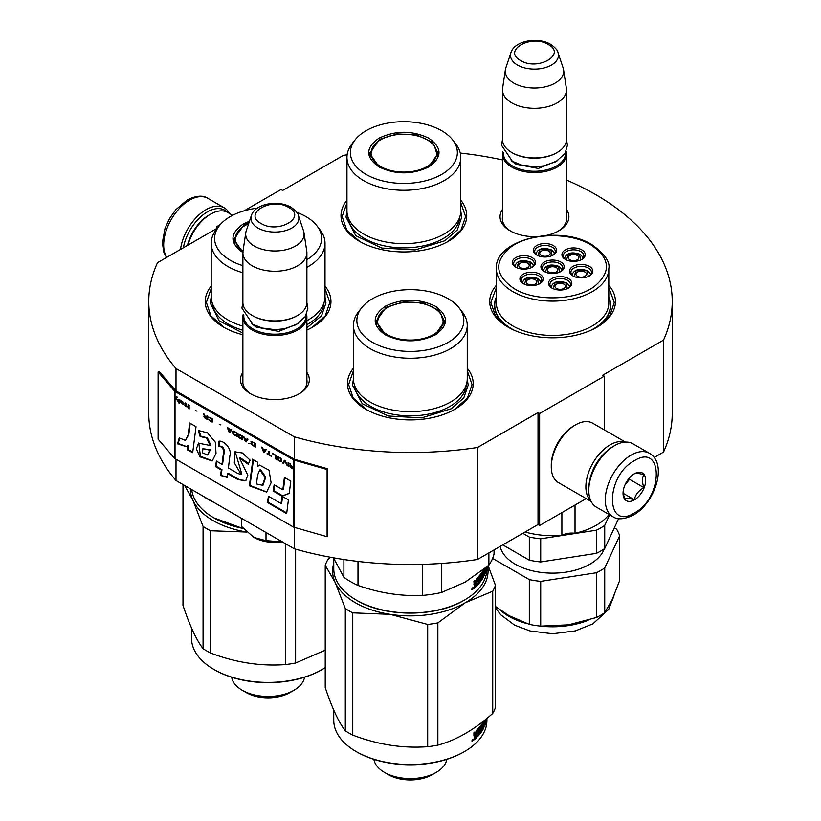 <?xml version="1.0" encoding="UTF-8"?>
<svg xmlns="http://www.w3.org/2000/svg" width="821" height="821" viewBox="0 0 821 821"><rect width="100%" height="100%" fill="white"/><g stroke="black" fill="none" stroke-linecap="round" stroke-linejoin="round"><path stroke-width="1.23" d="M176.002 459.237L176.002 480.511A261.735 151.105 180 0 1 148.765 413.394L148.765 301.41A261.735 151.105 180 0 0 176.002 368.526L294.246 436.793A261.735 151.105 180 0 0 477.535 447.476L538.032 412.553L539.643 413.486L604.297 376.162L602.686 375.228L663.501 340.11L663.501 452.094L654.142 457.502M244.165 210.802L281.028 189.518L282.65 190.451L343.465 155.343A261.735 151.105 180 0 1 347.139 154.789M460.294 153.055A261.735 151.105 180 0 1 502.473 159.931M566.48 180.066A261.735 151.105 180 0 1 672.235 301.41A261.735 151.105 180 0 1 663.501 340.11M217.822 227.684L216.375 226.842L220.264 224.605M217.544 228.033L157.499 262.71A261.735 151.105 180 0 0 148.765 301.41M306.89 372.375A34.42 19.878 180 0 1 299.234 393.762L299.234 393.762A34.42 19.878 180 0 1 250.549 393.762A34.42 19.878 180 0 1 242.883 372.375M566.48 209.447A34.42 19.878 180 0 1 558.814 230.824L558.814 230.824A34.42 19.878 180 0 1 546.345 235.422M536.441 236.612A34.42 19.878 180 0 1 510.128 230.824A34.42 19.878 180 0 1 502.473 209.447M496.346 285.277A62.858 36.288 -0 0 0 508.127 327.169A62.858 36.288 -0 0 0 597.031 327.169A62.858 36.288 -0 0 0 608.813 285.277M346.955 200.242A62.858 36.288 -0 0 0 359.424 241.312A62.858 36.288 -0 0 0 448.328 241.312A62.858 36.288 -0 0 0 460.786 200.242M211.182 286.098A62.858 36.288 -0 0 0 223.651 327.169A62.858 36.288 -0 0 0 242.883 334.752M306.89 330.063A62.858 36.288 -0 0 0 312.544 327.169A62.858 36.288 -0 0 0 325.013 286.098M353.42 368.219A62.858 36.288 -0 0 0 365.889 409.289A62.858 36.288 -0 0 0 454.793 409.289A62.858 36.288 -0 0 0 467.252 368.219M672.235 301.41L672.235 413.394A261.735 151.105 180 0 1 663.501 452.094M216.375 226.842L216.375 228.71M176.002 368.526L176.002 390.919A1.375 0.79 180 0 1 175.745 390.714L159.325 371.605L158.104 371.954L158.104 439.143L174.514 458.262A2.74 1.58 0 0 0 175.027 458.672L293.282 526.949A2.74 1.58 0 0 0 294 527.246L327.107 536.718L327.107 469.53L294 460.047A2.74 1.58 180 0 1 293.282 459.75L175.027 391.484A2.74 1.58 180 0 1 174.514 391.063L158.104 371.954M294.246 527.318L294.246 548.777L176.002 480.511M294.246 436.793L294.246 459.196L176.002 390.919M477.535 447.476L477.535 559.46A261.735 151.105 180 0 1 294.246 548.777M477.535 559.46L538.032 524.537L538.032 412.553M539.643 413.486L539.643 525.471L538.032 524.537M586.173 498.604L539.643 525.471M604.297 376.162L604.297 429.886M306.89 379.856A32.142 18.555 180 0 1 307.023 381.57A32.142 18.555 180 0 1 298.392 394.224M251.38 394.224A32.142 18.555 180 0 1 242.749 381.57A32.142 18.555 180 0 1 242.883 379.856M566.48 216.918A32.142 18.555 180 0 1 566.613 218.632A32.142 18.555 180 0 1 557.982 231.286M510.97 231.286A32.142 18.555 180 0 1 502.339 218.632A32.142 18.555 180 0 1 502.473 216.918M608.813 297.079A58.065 33.517 180 0 1 610.639 305.422A58.065 33.517 180 0 1 595.266 328.143M496.346 297.079A58.065 33.517 -0 0 0 494.519 305.422A58.065 33.517 -0 0 0 509.892 328.143M359.834 241.548L346.739 230.065L342.152 216.58L346.955 202.808M460.786 202.808L465.589 216.58L461.002 230.065L447.917 241.548M508.538 327.394L495.453 315.921L490.855 302.436L496.346 287.75M608.813 287.75L614.293 302.436L609.705 315.921L596.621 327.394M467.252 370.774L472.054 384.556L467.467 398.041L454.382 409.525M366.299 409.525L353.215 398.041L348.617 384.556L353.42 370.774M325.013 288.653L329.816 302.436L325.229 315.921L312.144 327.394M224.061 327.394L210.966 315.921L206.379 302.436L211.182 288.653M183.381 247.768A34.749 20.063 -60 0 1 207.323 211.921A34.749 20.063 -60 0 1 227.304 212.239M180.517 249.42A36.576 21.12 -60 0 1 206.03 209.673A36.576 21.12 -60 0 1 224.318 207.867A36.576 21.12 -60 0 1 229.541 213.522M649.421 453.295L632.929 443.781A36.576 21.12 120 0 0 614.642 445.587L613.349 446.337A34.749 20.063 120 0 0 588.78 488.885L588.78 490.383A36.576 21.12 120 0 0 596.364 507.121L612.846 516.645C617.464 519.97 624.329 519.436 633.422 515.054C654.696 503.417 668.181 463.978 649.421 453.295A36.576 21.12 120 0 0 631.133 455.111A36.576 21.12 120 0 0 607.242 487.335A36.576 21.12 120 0 0 612.846 516.645M613.349 446.337L614.642 445.587A36.576 21.12 120 0 0 588.78 490.383M634.366 460.704C605.169 475.944 605.169 531.433 634.366 512.961C663.563 497.731 663.563 442.232 634.366 460.704M634.366 473.768A15.999 9.236 120 0 0 623.047 493.37A15.999 9.236 120 0 0 634.366 499.897A15.999 9.236 120 0 0 645.675 480.306A15.999 9.236 120 0 0 634.366 473.768M623.077 492.415L624.555 498.829C625.787 497.967 629.019 498.255 634.253 499.702C635.485 494.519 638.717 490.506 643.951 487.633C641.95 482.173 641.95 477.863 643.951 474.702C638.717 473.255 635.485 472.968 634.253 473.84M634.253 499.702L623.16 493.298M643.951 487.633L629.512 479.3L629.512 477.832M624.986 484.934L629.512 479.3M624.997 484.913A13.711 7.923 120 0 0 628.014 479.69M232.63 215.307L227.704 212.454A34.287 19.796 120 0 0 210.556 214.158L208.945 215.092A31.998 18.473 120 0 0 187.455 245.407M208.945 215.092L210.556 214.158A34.287 19.796 120 0 0 187.937 245.13M624.914 442.119A34.287 19.796 120 0 0 610.116 444.838A34.287 19.796 120 0 0 588.37 473.04A34.287 19.796 120 0 0 590.904 501.005M625.428 442.078L592.67 423.174A34.287 19.796 120 0 0 575.531 424.868L573.91 425.801A31.998 18.473 120 0 0 551.281 465.004L551.281 466.862A34.287 19.796 120 0 0 558.383 482.563L591.141 501.467M573.91 425.801L575.531 424.868A34.287 19.796 120 0 0 551.281 466.862M607.201 450.791A31.998 18.473 120 0 0 589.57 481.342M566.48 220.346L566.48 154.061A31.998 18.473 0 0 1 546.724 171.127A31.998 18.473 0 0 1 511.842 167.125A31.998 18.473 180 0 1 502.473 154.061A31.998 18.473 180 0 1 502.811 151.362M566.48 154.061A31.998 18.473 0 0 0 566.131 151.362M565.536 152.583A31.085 17.949 0 0 1 546.95 169.752A31.085 17.949 0 0 1 512.489 166.006A31.085 17.949 180 0 1 503.417 152.583M512.489 152.932L511.842 152.562L512.489 152.932A31.085 17.949 0 0 0 556.453 152.932L557.1 152.562A31.998 18.473 0 0 0 566.48 139.498L566.48 89.848A31.998 18.473 0 0 0 566.357 88.247L563.565 69.723A29.197 16.851 0 0 0 563.144 67.989L558.023 52.667C557.767 50.409 555.294 47.628 550.593 44.313C538.083 36.781 514.675 40.465 510.929 52.667A23.983 13.844 0 0 0 517.517 65.075A23.983 13.844 -0 0 0 545.719 67.517A23.983 13.844 -0 0 0 558.023 52.667M557.1 152.562A31.998 18.473 0 0 1 511.842 152.562A31.998 18.473 180 0 1 502.473 139.498L502.473 89.848A31.998 18.473 180 0 1 502.596 88.247L505.387 69.723A29.197 16.851 180 0 1 505.808 67.989L510.929 52.667M566.48 89.848A31.998 18.473 0 0 1 546.724 106.925A31.998 18.473 0 0 1 511.842 102.912A31.998 18.473 180 0 1 502.473 89.848M563.565 69.723A29.197 16.851 0 0 1 546.807 86.462A29.197 16.851 0 0 1 513.833 83.106A29.197 16.851 180 0 1 505.387 69.723M306.89 383.284L306.89 316.988A31.998 18.473 0 0 1 287.134 334.065A31.998 18.473 0 0 1 252.263 330.052A31.998 18.473 180 0 1 242.883 316.988A31.998 18.473 180 0 1 243.232 314.289M306.89 316.988A31.998 18.473 0 0 0 306.551 314.289M305.946 315.521A31.085 17.949 0 0 1 287.36 332.69A31.085 17.949 0 0 1 252.909 328.934A31.085 17.949 180 0 1 243.827 315.521M252.909 315.869L252.263 315.5L252.909 315.869A31.085 17.949 0 0 0 296.874 315.869L297.52 315.5A31.998 18.473 0 0 0 306.89 302.436L306.89 252.786A31.998 18.473 0 0 0 306.767 251.185L303.975 232.661A29.197 16.851 0 0 0 303.554 230.927L298.434 215.605C298.187 213.347 295.704 210.556 291.003 207.251C278.493 199.719 255.085 203.403 251.339 215.605A23.983 13.844 0 0 0 257.927 228.012A23.983 13.844 -0 0 0 286.129 230.455A23.983 13.844 -0 0 0 298.434 215.605M297.52 315.5A31.998 18.473 0 0 1 252.263 315.5A31.998 18.473 180 0 1 242.883 302.436L242.883 252.786A31.998 18.473 180 0 1 243.006 251.185A32.799 18.934 180 0 1 237.3 232.497A32.799 18.934 180 0 1 244.904 225.611A32.799 18.934 0 0 1 248.609 223.774M306.89 252.786A31.998 18.473 0 0 1 287.134 269.852A31.998 18.473 0 0 1 252.263 265.85A31.998 18.473 180 0 1 242.883 252.786M303.975 232.661A29.197 16.851 0 0 1 287.217 249.399A29.197 16.851 0 0 1 254.243 246.043A29.197 16.851 180 0 1 245.797 232.661A29.197 16.851 180 0 1 246.218 230.927L251.339 215.605M253.874 537.416C262.073 541.85 271.638 543.328 282.578 541.86L266.004 540.67L253.874 537.416L241.743 526.661L241.743 518.462M266.004 532.47L266.004 540.67M533.106 266.24A9.144 5.275 0 0 0 533.116 266.137C533.558 265.306 532.603 263.921 530.243 261.981C522.053 259.313 516.922 260.698 514.829 266.137A9.144 5.275 0 0 0 514.829 266.24M531.156 267.697L529.791 262.032L519.005 261.601L516.778 267.697M520.247 267.533A5.254 3.038 180 0 1 518.708 265.388A5.254 3.038 180 0 1 521.961 262.587A5.254 3.038 180 0 1 527.687 263.243A5.254 3.038 0 0 1 529.227 265.388A5.254 3.038 0 0 1 525.984 268.19A5.254 3.038 0 0 1 520.247 267.533M561.718 270.632A9.144 5.275 0 0 0 561.718 270.52C562.169 269.688 561.215 268.313 558.855 266.363C550.665 263.705 545.524 265.091 543.43 270.52A9.144 5.275 0 0 0 543.44 270.632M559.768 272.09L558.393 266.415L547.607 265.983L545.39 272.09M548.859 271.915A5.254 3.038 180 0 1 547.32 269.77A5.254 3.038 180 0 1 550.563 266.969A5.254 3.038 180 0 1 556.299 267.625A5.254 3.038 0 0 1 557.839 269.77A5.254 3.038 0 0 1 554.586 272.582A5.254 3.038 0 0 1 548.859 271.915M569.312 287.145A9.144 5.275 0 0 0 569.322 287.042C569.764 286.211 568.809 284.825 566.449 282.886C558.259 280.218 553.128 281.603 551.035 287.042A9.144 5.275 0 0 0 551.035 287.145M567.362 288.602L565.997 282.927L555.212 282.506L552.985 288.602M556.453 288.438A5.254 3.038 180 0 1 554.914 286.293A5.254 3.038 180 0 1 558.167 283.491A5.254 3.038 180 0 1 563.894 284.148A5.254 3.038 0 0 1 565.433 286.293A5.254 3.038 0 0 1 562.19 289.095A5.254 3.038 0 0 1 556.453 288.438M582.736 258.502A9.144 5.275 0 0 0 582.736 258.389C583.187 257.558 582.222 256.173 579.862 254.233C571.683 251.575 566.541 252.95 564.448 258.389A9.144 5.275 0 0 0 564.448 258.502M580.775 259.959L579.41 254.284L568.625 253.853L566.408 259.959M569.877 259.785A5.254 3.038 180 0 1 568.337 257.64A5.254 3.038 180 0 1 571.58 254.838A5.254 3.038 180 0 1 577.307 255.495A5.254 3.038 0 0 1 578.846 257.64A5.254 3.038 0 0 1 575.603 260.442A5.254 3.038 0 0 1 569.877 259.785M554.124 254.11A9.144 5.275 0 0 0 554.124 253.997C554.575 253.176 553.621 251.79 551.26 249.851C543.071 247.183 537.929 248.568 535.836 253.997A9.144 5.275 0 0 0 535.836 254.11M552.164 255.567L550.799 249.892L540.013 249.471L537.796 255.567M541.265 255.403A5.254 3.038 180 0 1 539.725 253.258A5.254 3.038 180 0 1 542.968 250.446A5.254 3.038 180 0 1 548.695 251.113A5.254 3.038 0 0 1 550.234 253.258A5.254 3.038 0 0 1 546.991 256.06A5.254 3.038 0 0 1 541.265 255.403M590.33 275.014A9.144 5.275 0 0 0 590.33 274.902C590.781 274.081 589.827 272.695 587.467 270.756C579.277 268.087 574.136 269.473 572.042 274.902A9.144 5.275 0 0 0 572.042 275.014M588.37 276.472L587.005 270.797L576.219 270.376L574.002 276.472M577.471 276.308A5.254 3.038 180 0 1 575.932 274.163A5.254 3.038 180 0 1 579.174 271.351A5.254 3.038 180 0 1 584.901 272.008A5.254 3.038 0 0 1 586.44 274.163A5.254 3.038 0 0 1 583.197 276.964A5.254 3.038 0 0 1 577.471 276.308M540.711 282.763A9.144 5.275 0 0 0 540.711 282.65C541.152 281.829 540.197 280.443 537.837 278.504C529.658 275.835 524.516 277.221 522.423 282.65A9.144 5.275 0 0 0 522.423 282.763M538.75 284.22L537.386 278.545L526.6 278.114L524.373 284.22M527.852 284.056A5.254 3.038 180 0 1 526.312 281.901A5.254 3.038 180 0 1 529.555 279.099A5.254 3.038 180 0 1 535.282 279.756A5.254 3.038 0 0 1 536.821 281.901A5.254 3.038 0 0 1 533.578 284.713A5.254 3.038 0 0 1 527.852 284.056M544.846 271.823A10.283 5.942 180 0 1 542.291 267.903A10.283 5.942 180 0 1 545.308 263.705A10.283 5.942 180 0 1 556.515 262.422A10.283 5.942 180 0 1 562.867 267.903A10.283 5.942 180 0 1 560.302 271.823M544.333 262.032A11.658 6.732 180 0 1 560.825 262.032A11.658 6.732 180 0 1 560.825 271.546L560.825 271.546A11.658 6.732 180 0 1 544.333 271.546A11.658 6.732 180 0 1 544.333 262.032M565.864 259.693A10.283 5.942 180 0 1 563.309 255.772A10.283 5.942 180 0 1 566.316 251.575A10.283 5.942 180 0 1 577.522 250.292A10.283 5.942 180 0 1 583.875 255.772A10.283 5.942 180 0 1 581.319 259.693M565.351 249.892A11.658 6.732 180 0 1 581.832 249.892A11.658 6.732 180 0 1 581.832 259.415L581.832 259.415A11.658 6.732 180 0 1 565.351 259.415A11.658 6.732 180 0 1 565.351 249.892M573.458 276.215A10.283 5.942 180 0 1 570.903 272.295A10.283 5.942 180 0 1 573.91 268.098A10.283 5.942 180 0 1 585.127 266.804A10.283 5.942 180 0 1 591.469 272.295A10.283 5.942 180 0 1 588.914 276.215M572.945 266.415A11.658 6.732 180 0 1 589.427 266.415A11.658 6.732 180 0 1 589.427 275.928L589.427 275.928A11.658 6.732 180 0 1 572.945 275.928A11.658 6.732 180 0 1 572.945 266.415M552.707 255.31A10.283 5.942 0 0 0 555.263 251.39A10.283 5.942 0 0 0 548.921 245.9A10.283 5.942 0 0 0 537.704 247.193A10.283 5.942 0 0 0 534.697 251.39A10.283 5.942 0 0 0 537.252 255.31M553.221 255.033L553.221 255.033A11.658 6.732 0 0 0 553.221 245.51A11.658 6.732 0 0 0 536.739 245.51A11.658 6.732 0 0 0 536.739 255.033A11.658 6.732 0 0 0 553.221 255.033M539.294 283.953A10.283 5.942 0 0 0 541.85 280.043A10.283 5.942 0 0 0 535.497 274.553A10.283 5.942 0 0 0 524.291 275.835A10.283 5.942 0 0 0 521.284 280.043A10.283 5.942 0 0 0 523.839 283.953M523.326 274.163A11.658 6.732 0 0 0 523.326 283.676A11.658 6.732 0 0 0 539.808 283.676L539.808 283.676A11.658 6.732 0 0 0 539.808 274.163A11.658 6.732 0 0 0 523.326 274.163M567.906 288.345A10.283 5.942 0 0 0 570.462 284.425A10.283 5.942 0 0 0 564.109 278.935A10.283 5.942 0 0 0 552.902 280.228A10.283 5.942 0 0 0 549.885 284.425A10.283 5.942 0 0 0 552.451 288.345M551.928 278.545A11.658 6.732 0 0 0 551.928 288.068A11.658 6.732 0 0 0 568.419 288.068L568.419 288.068A11.658 6.732 0 0 0 568.419 278.545A11.658 6.732 0 0 0 551.928 278.545M516.245 267.441A10.283 5.942 180 0 1 513.679 263.52A10.283 5.942 180 0 1 516.696 259.323A10.283 5.942 180 0 1 527.903 258.03A10.283 5.942 180 0 1 534.255 263.52A10.283 5.942 180 0 1 531.7 267.441M532.213 267.164A11.658 6.732 180 0 1 515.721 267.164A11.658 6.732 180 0 1 515.721 257.64A11.658 6.732 180 0 1 532.213 257.64A11.658 6.732 180 0 1 532.213 267.164L532.213 267.164M590.72 244.761C569.671 231.871 529.976 232.938 511.073 246.885C493.565 261.355 494.683 275.333 514.428 288.807C535.487 301.697 575.182 300.64 594.076 286.683C611.594 272.213 610.475 258.235 590.72 244.761M496.346 297.438A57.829 33.394 0 0 0 494.745 305.238A57.829 33.394 0 0 0 511.688 328.841A57.829 33.394 180 0 0 514.705 330.473M496.346 268.652L496.346 302.97A56.228 32.471 0 0 0 512.817 325.927A56.228 32.471 180 0 0 574.095 332.967A56.228 32.471 180 0 0 608.813 302.97L608.813 268.652C610.311 261.93 604.667 253.925 591.869 244.648C559.696 224.246 494.324 239.342 496.346 268.652A56.228 32.471 0 0 0 512.817 291.609A56.228 32.471 0 0 0 574.095 298.649A56.228 32.471 0 0 0 608.813 268.652M608.813 297.438A57.829 33.394 180 0 1 610.413 305.238A57.829 33.394 180 0 1 590.453 330.473M561.882 512.632L561.882 535.313A61.719 35.631 180 0 1 525.112 531.998M575.028 505.038L575.028 533.281A14.634 8.446 0 0 0 561.882 535.313M609.059 514.459A61.719 35.631 180 0 1 575.028 533.281M567.013 625.068A61.719 35.631 0 0 0 568.553 624.843A61.719 35.631 0 0 0 569.281 624.73M495.453 606.483L508.938 615.617L529.319 624.37A68.122 39.326 0 0 0 540.711 626.136L568.553 624.843L596.395 617.515A68.122 39.326 0 0 0 600.746 615.216A68.122 39.326 0 0 0 604.728 612.702L604.728 567.947L619.65 535.795L619.65 580.55L612.189 599.648L604.728 612.702M596.395 617.515L596.395 572.75A68.122 39.326 0 0 0 600.746 570.451A68.122 39.326 0 0 0 604.728 567.947M604.728 525.389L604.728 548.531A68.122 39.326 180 0 1 600.746 551.045A68.122 39.326 180 0 1 596.395 553.344L596.395 530.202A68.122 39.326 0 0 0 600.746 527.903A68.122 39.326 0 0 0 604.728 525.389L609.644 514.798M604.728 548.531L618.624 518.595M596.395 530.202L540.711 538.812L540.711 561.964L596.395 553.344M540.711 561.964A68.122 39.326 0 0 1 529.319 560.199L529.319 537.057A68.122 39.326 0 0 0 540.711 538.812M529.319 537.057L522.833 533.311M529.319 560.199L502.791 544.877M604.277 548.838A52.801 30.49 180 0 1 589.919 564.201A52.801 30.49 0 0 1 535.415 571.478A52.801 30.49 0 0 1 500.174 546.396M614.313 527.893L616.602 529.217A68.122 39.326 180 0 1 619.65 535.795M488.557 566.623L488.557 565.474M529.319 624.37L529.319 579.605L492.61 558.413M529.319 579.605A68.122 39.326 0 0 0 540.711 581.371L596.395 572.75M540.711 626.136L540.711 581.371M428.767 166.93C412.173 174.811 395.578 174.811 378.984 166.93C365.335 157.355 365.335 147.77 378.984 138.195C395.578 130.313 412.173 130.313 428.767 138.195C442.406 147.77 442.406 157.355 428.767 166.93L428.675 166.981M346.955 157.416L346.955 210.792A56.916 32.861 180 0 0 382.093 241.158A56.916 32.861 180 0 0 444.12 234.036A56.916 32.861 0 0 0 460.786 210.792L460.786 157.416A56.916 32.861 0 0 0 455.829 144.003L452.699 139.96A53.488 30.88 0 0 0 366.053 130.724A53.488 30.88 180 0 0 355.041 139.96L351.911 144.003A56.916 32.861 180 0 0 346.955 157.416A56.916 32.861 180 0 0 382.093 187.773A56.916 32.861 180 0 0 444.12 180.651A56.916 32.861 0 0 0 460.786 157.416M355.041 139.96A53.488 30.88 180 0 0 373.545 178.003A53.488 30.88 180 0 0 441.698 174.401A53.488 30.88 0 0 0 452.699 139.96M379.312 167.125L369.583 153.311L379.63 139.313L397.179 133.895L416.996 135.024L432.38 142.31L438.157 153.311L428.449 167.115M370.404 153.496L369.809 155.549M437.942 155.549L437.347 153.496M460.786 211.182L461.73 217.165L457.318 229.942L444.777 240.779L415.159 249.923L381.734 248.024L355.77 235.719L346.021 217.165L346.955 211.182M427.064 166.54A32.799 18.934 180 0 1 386.219 169.105A32.799 18.934 180 0 1 373.083 146.641A32.799 18.934 180 0 1 380.687 139.765A32.799 18.934 0 0 1 434.668 146.641A32.799 18.934 0 0 1 427.064 166.54M370.168 156.934A33.712 19.468 180 0 1 370.158 156.411L373.083 146.641M437.572 156.934A33.712 19.468 0 0 0 437.593 156.411L434.668 146.641M435.233 334.906C418.638 342.788 402.044 342.788 385.449 334.906C371.8 325.332 371.8 315.746 385.449 306.171C402.044 298.29 418.638 298.29 435.233 306.171C448.871 315.746 448.871 325.332 435.233 334.906L435.14 334.958M486.915 566.829L486.915 568.768A76.579 44.211 180 0 1 464.491 600.038L463.844 600.408C435.982 617.341 384.69 617.341 356.837 600.408L356.191 600.038A76.579 44.211 180 0 1 333.757 568.768L333.757 558.578M463.844 600.408L464.491 600.038A76.579 44.211 180 0 1 356.191 600.038L356.837 600.408M353.42 325.393L353.42 378.768A56.916 32.861 180 0 0 388.559 409.135A56.916 32.861 180 0 0 450.585 402.003A56.916 32.861 0 0 0 467.252 378.768L467.252 325.393A56.916 32.861 0 0 0 462.295 311.98L459.165 307.937A53.488 30.88 0 0 0 372.518 298.7A53.488 30.88 180 0 0 361.507 307.937L358.377 311.98A56.916 32.861 180 0 0 353.42 325.393A56.916 32.861 180 0 0 388.559 355.75A56.916 32.861 180 0 0 450.585 348.627A56.916 32.861 0 0 0 467.252 325.393M361.507 307.937A53.488 30.88 180 0 0 380.01 345.969A53.488 30.88 180 0 0 448.163 342.378A53.488 30.88 0 0 0 459.165 307.937M385.778 335.101L376.049 321.288L386.096 307.29L403.645 301.871L423.462 303L438.845 310.287L444.623 321.288L434.914 335.091M376.87 321.473L376.275 323.525M444.407 323.525L443.812 321.473M494.047 549.937L494.047 554.072A84.573 48.829 0 0 1 488.885 565.197L465.291 582.048L441.708 592.434A84.573 48.829 180 0 1 422.446 595.41C400.966 596.364 379.487 593.039 357.997 585.445A84.573 48.829 180 0 1 343.896 577.296L333.429 557.808M488.885 552.913L488.885 565.197M343.896 559.532L343.896 577.296M357.997 561.431L357.997 585.445M422.446 564.345L422.446 595.41M441.708 563.422L441.708 592.434M486.566 567.106L486.494 568.532L486.494 567.167M486.73 566.972A76.579 44.211 180 0 1 486.535 568.317L486.596 567.085M478.017 580.693A75.665 43.687 180 0 0 478.612 579.985L479.443 580.211A76.579 44.211 180 0 1 478.017 581.843L478.017 580.468A76.579 44.211 180 0 0 479.443 578.826L479.443 577.225L478.499 576.917A75.665 43.687 180 0 1 476.272 579.38L476.129 579.739M479.32 577.142A76.579 44.211 180 0 1 477.063 579.636L476.272 579.38M479.443 580.211L479.32 581.74A76.579 44.211 180 0 1 477.617 583.659L477.617 585.034A76.579 44.211 180 0 0 483.579 576.824L482.881 576.701M481.465 578.815A75.665 43.687 180 0 1 480.88 579.708L479.443 580.447M480.716 579.954A75.665 43.687 180 0 1 477.617 583.905M486.381 567.27L486.289 569.548A76.579 44.211 180 0 1 484.308 575.367L484.041 569.938A76.579 44.211 180 0 1 482.615 572.555L482.615 574.382A76.579 44.211 180 0 0 483.579 572.678L483.507 572.822M482.912 573.889L482.912 574.721M483.785 572.863L483.785 575.849L482.317 574.618A75.665 43.687 180 0 1 481.917 575.305M482.522 572.935L481.917 572.812M482.522 574.31L481.917 574.187M484.041 569.938L483.384 569.825M482.615 572.555L481.968 572.432M485.611 567.886A76.579 44.211 180 0 1 485.509 568.224L485.509 569.6A76.579 44.211 180 0 0 486.135 567.465L486.124 568.891A76.579 44.211 180 0 1 485.375 571.375L485.016 571.334M485.016 568.368L485.016 569.569A76.579 44.211 180 0 1 484.482 570.821L484.472 570.872M485.375 568.081L485.375 571.375M484.482 568.789L484.123 570.769M483.548 569.538A76.579 44.211 180 0 1 482.173 571.888L481.927 576.424M483.189 574.782A76.579 44.211 180 0 1 482.173 576.475M483.271 575.788L483.189 576.157A76.579 44.211 180 0 1 481.527 578.826L480.88 578.682M480.88 579.739L480.88 573.766L481.527 572.853L481.527 578.826M477.063 579.636L476.929 585.753A76.579 44.211 180 0 1 474.343 588.195L473.922 581.196A76.579 44.211 180 0 0 474.897 580.334L475.297 583.187L476.211 582.315L476.58 578.743A76.579 44.211 180 0 0 479.905 575.049L479.823 575.152M479.372 575.706L479.372 577.101M479.372 578.918L479.372 580.19M480.203 575.244L480.203 580.642M474.128 581.022L474.128 582.684L475.297 583.187M473.933 584.285L474.538 584.511L473.922 584.183M472.126 588.349L472.691 588.575L472.496 587.918M472.691 588.575L472.024 588.544M472.085 588.575L472.834 589.201L471.829 589.437M472.085 588.893L471.552 589.324M472.496 587.877L473.245 588.195L471.818 589.345L473.019 587.692M483.785 575.849L483.579 576.824M476.929 585.753L476.129 585.496A75.665 43.687 180 0 1 473.922 587.59M476.929 580.006L476.211 579.77M476.129 582.397L476.129 583.782M484.954 572.483L485.016 570.944A76.579 44.211 180 0 1 484.482 572.206L484.554 573.427L484.954 572.483M485.016 570.944L484.123 570.831A75.665 43.687 180 0 1 484.123 570.841M474.897 586.091L474.897 584.932A76.579 44.211 180 0 0 476.211 583.7L476.211 585.075A76.579 44.211 180 0 1 475.051 586.173L474.281 585.886A75.665 43.687 180 0 0 474.897 585.311M474.128 585.086L474.281 585.886M475.431 584.449L475.431 583.433A75.665 43.687 180 0 1 474.353 584.439M467.252 379.158L468.196 385.131L463.783 397.918L451.242 408.755L421.625 417.889L388.2 415.99L362.235 403.696L352.486 385.131L353.42 379.158M352.753 612.866A86.862 50.153 0 0 1 348.915 610.783A86.862 50.153 0 0 1 345.302 608.566L335.266 582.623A77.718 44.868 0 0 0 355.38 602.737A77.718 44.868 0 0 0 390.221 614.354L352.753 612.866L352.753 735.103C377.732 744.657 402.711 748.526 427.69 746.7A86.862 50.153 0 0 0 437.86 745.129L437.86 622.893A86.862 50.153 0 0 1 427.69 624.463L427.69 746.7M330.463 557.264L327.948 559.429A86.862 50.153 180 0 0 325.229 565.3L325.229 687.536C331.92 707.651 338.611 722.08 345.302 730.803L345.302 608.566M427.69 624.463L390.221 614.354A77.718 44.868 0 0 0 465.291 602.737L492.723 591.212A86.862 50.153 0 0 0 495.453 585.342L495.453 707.579A86.862 50.153 0 0 1 492.723 713.449C474.435 729.705 456.148 740.255 437.86 745.129M488.197 565.761L495.453 585.342M437.86 622.893L465.291 602.737A77.718 44.868 0 0 0 487.623 566.244M325.229 565.3L335.266 582.623A77.718 44.868 180 0 1 333.757 563.35M388.518 774.737A30.859 17.816 0 0 0 432.164 774.726L436.197 772.397A36.576 21.12 0 0 1 384.474 772.397L388.518 774.737A30.859 17.816 180 0 1 388.518 774.726L384.474 772.397A36.576 21.12 180 0 1 373.914 759.363M436.197 772.397A36.576 21.12 0 0 0 446.768 759.363M356.837 751.964L356.191 751.584L356.837 751.964A75.665 43.687 0 0 0 463.844 751.964L464.491 751.584A76.579 44.211 0 0 0 486.915 720.325L486.915 718.375M464.491 751.584A76.579 44.211 0 0 1 356.191 751.584A76.579 44.211 180 0 1 333.757 720.325L333.757 710.134M486.494 718.724L486.494 720.079L486.566 718.662M486.596 718.642L486.535 719.863A76.579 44.211 0 0 0 486.73 718.529M473.933 739.588L474.538 736.068L473.933 735.832M474.538 736.068L473.922 735.739L473.922 732.753A76.579 44.211 0 0 0 474.897 731.891L474.897 734.528L474.128 734.241L474.128 732.578M474.897 734.528L476.211 733.871L476.58 730.29A76.579 44.211 0 0 0 479.905 726.595L479.823 726.698M479.372 731.737L479.372 730.474M479.372 728.658L479.372 727.262M480.203 726.801L480.203 732.199L479.443 731.993M480.203 732.199L480.88 731.285L480.88 725.312L481.527 724.409L481.527 730.382L480.88 730.228M481.527 730.382A76.579 44.211 0 0 0 483.189 727.714L483.271 726.4L482.317 726.164A75.665 43.687 0 0 1 481.917 726.862M481.927 727.981L482.173 728.032A76.579 44.211 0 0 0 483.189 726.328M481.917 727.837L482.173 723.434A76.579 44.211 0 0 0 483.538 721.095M485.016 719.925L485.016 721.115A76.579 44.211 0 0 1 484.482 722.377L484.482 720.345M485.375 719.637L485.016 722.88M485.375 722.921A76.579 44.211 0 0 0 486.124 720.448L486.155 719.001M485.611 719.442A76.579 44.211 0 0 1 485.509 719.771L485.509 721.156A76.579 44.211 0 0 0 486.135 719.022M484.123 726.893L484.308 726.913A76.579 44.211 0 0 0 486.289 721.105L486.381 718.816M484.308 726.913L484.123 721.556L483.384 721.382M484.041 721.495A76.579 44.211 0 0 1 482.615 724.112L481.968 723.978M481.917 725.743L482.615 725.938L481.917 724.358M482.615 725.938A76.579 44.211 0 0 0 483.579 724.235L483.507 724.368M482.912 726.277L482.912 725.446M474.343 739.752A76.579 44.211 0 0 0 476.929 737.309L477.063 731.193A76.579 44.211 0 0 0 479.32 728.699L479.443 730.382A76.579 44.211 0 0 1 478.017 732.014L478.017 733.399A76.579 44.211 0 0 0 479.443 731.757L479.32 733.286A76.579 44.211 0 0 1 477.617 735.216L477.617 736.591A76.579 44.211 0 0 0 483.579 728.371L483.785 724.42M477.617 735.462A75.665 43.687 0 0 0 480.675 731.573M480.88 731.265A75.665 43.687 0 0 0 481.465 730.362M479.443 731.757L478.612 731.532A75.665 43.687 0 0 1 478.017 732.25M476.929 737.309L476.129 736.714M473.922 739.146A75.665 43.687 0 0 0 476.129 737.042M479.32 728.699L478.499 728.463A75.665 43.687 0 0 1 476.272 730.936L476.129 731.295M476.129 735.226L476.129 733.953M485.016 722.501A76.579 44.211 0 0 1 484.482 723.753L484.554 724.984L485.016 722.501L484.123 722.388M476.211 735.257A76.579 44.211 0 0 1 474.897 736.488L475.051 737.73A76.579 44.211 0 0 0 476.211 736.632L476.211 735.257L475.431 734.98A75.665 43.687 0 0 1 474.353 735.996M474.907 737.668L474.281 737.443A75.665 43.687 0 0 0 474.302 737.422M474.897 736.488L474.343 736.283M474.897 737.638L474.128 736.642M471.818 740.901L473.245 739.752L472.044 741.394M352.753 735.103A86.862 50.153 -0 0 1 348.915 733.02A86.862 50.153 180 0 1 345.302 730.803M492.723 591.212L492.723 713.449M472.598 739.352L472.834 740.758L472.085 740.121M386.096 773.331C402.259 781.007 418.423 781.007 434.586 773.331M379.548 314.617A32.799 18.934 180 0 0 392.684 337.082A32.799 18.934 180 0 0 433.529 334.516A32.799 18.934 0 0 0 441.134 314.617A32.799 18.934 0 0 0 387.153 307.742A32.799 18.934 180 0 0 379.548 314.617L376.623 324.387A33.712 19.468 180 0 0 376.634 324.911M444.038 324.911A33.712 19.468 0 0 0 444.058 324.387L441.134 314.617M243.56 528.724L213.953 517.918A76.579 44.211 180 0 1 191.693 489.573M243.344 528.488A76.579 44.211 180 0 1 213.953 517.918L214.599 518.287M306.89 320.693A56.916 32.861 180 0 0 308.347 319.882A56.916 32.861 0 0 0 325.013 296.648L325.013 243.273A56.916 32.861 0 0 0 320.057 229.859L316.927 225.806A53.488 30.88 0 0 0 296.781 212.352M306.89 267.318A56.916 32.861 180 0 0 308.347 266.507A56.916 32.861 0 0 0 325.013 243.273M306.89 259.682A53.488 30.88 0 0 0 316.927 225.806M257.301 208.175A53.488 30.88 0 0 0 230.28 216.58A53.488 30.88 180 0 0 219.269 225.806L216.139 229.859A56.916 32.861 180 0 0 211.182 243.273A56.916 32.861 180 0 0 242.883 272.736M242.883 252.581L233.811 239.168L243.858 225.17L248.958 222.737M234.632 239.352L234.036 241.405M243.211 252.786C229.562 243.211 229.562 233.626 243.211 224.051L249.481 221.167M242.883 265.655A53.488 30.88 180 0 1 219.269 225.806M242.883 326.111A56.916 32.861 180 0 1 211.182 296.648L211.182 243.273M214.466 502.719A84.573 48.829 180 0 1 202.695 495.925M325.013 297.038L325.947 303.011L321.545 315.798L306.89 327.795M242.883 333.08L219.084 320.754L210.248 303.011L211.182 297.038M210.515 530.746A86.862 50.153 0 0 1 206.676 528.662A86.862 50.153 0 0 1 203.064 526.446L193.027 500.502A77.718 44.868 0 0 0 213.142 520.617A77.718 44.868 0 0 0 246.844 532.049L210.515 530.746L210.515 652.982C235.494 662.537 260.473 666.406 285.451 664.579A86.862 50.153 0 0 0 295.622 662.999L295.622 549.167M184.663 485.509L193.027 500.502A77.718 44.868 180 0 1 190.38 488.813M182.991 484.544L182.991 605.416C189.682 625.53 196.373 639.959 203.064 648.682L203.064 526.446M246.279 692.606A30.859 17.816 0 0 0 289.916 692.606L293.959 690.276A36.576 21.12 0 0 1 242.236 690.276L246.279 692.606L242.236 690.276A36.576 21.12 180 0 1 231.676 677.243M293.959 690.276A36.576 21.12 0 0 0 304.529 677.243M214.599 669.844L213.953 669.464L214.599 669.844A75.665 43.687 0 0 0 321.596 669.844L322.243 669.464A76.579 44.211 0 0 0 325.229 667.647M322.243 669.464A76.579 44.211 0 0 1 213.953 669.464A76.579 44.211 180 0 1 191.519 638.204L191.519 628.014M210.515 652.982A86.862 50.153 -0 0 1 206.676 650.899A86.862 50.153 180 0 1 203.064 648.682M325.229 650.191L295.622 662.999M285.451 543.707L285.451 664.579M243.858 691.21C260.021 698.887 276.184 698.887 292.348 691.21M234.396 242.79A33.712 19.468 180 0 1 234.385 242.267L237.3 232.497M290.203 463.578L291.003 465.497L289.782 465.876L290.542 466.79M291.404 467.601L293.6 468.894A2.289 1.324 0 0 0 294.205 469.15L294.339 469.181M290.572 466.174L293.282 467.498L293.282 468.688L290.46 466.349L291.116 465.959L293.6 467.313L293.6 468.894M289.782 465.876L290.685 467.508L293.282 469.089A2.74 1.58 0 0 0 294 469.386L294 465.651A2.74 1.58 180 0 1 293.282 465.353L293.282 467.498M293.282 467.026L291.363 465.918L289.669 463.27L290.685 465.681M293.6 465.168L293.6 466.831M188.194 434.873L185.443 440.415L179.235 437.901L177.521 443.853L186.326 446.634L187.537 445.741L187.742 450.124L192.699 452.669L196.034 426.684L189.63 423L188.194 434.873L188.84 434.504L185.443 440.415M198.343 430.851L200.108 436.485L206.471 438.024L210.145 445.505L198.477 443.135L196.373 448.892L199.934 456.804L212.218 461.012L216.015 453.346L215.318 442.17L207.477 432.831L198.795 430.594M238.039 473.573L228.402 468.011L229.901 455.604C232.127 448.964 223.794 439.964 218.725 441.288L218.725 446.47C221.762 446.429 223.384 448.266 223.589 451.991L221.988 464.317L216.395 461.084L215.492 466.626L221.311 469.981L220.613 475.451L227.13 477.391L227.612 473.625L238.039 479.638L245.664 480.737L247.829 475.205L239.486 458.036L248.188 464.193L250.138 460.191L242.431 452.997L234.909 451.786L234.334 462.849L241.148 474.405L238.039 473.573M252.386 463.147L249.368 485.827L266.63 492.087L271.104 482.738L269.031 470.166L259.446 465.066L257.876 466.307L257.681 462.233L252.386 459.175L252.386 463.147L253.032 462.767L250.015 485.457L266.774 492.005M273.136 491.03L282.014 496.151L289.218 493.462L290.788 481.106L284.394 477.412L282.814 489.757L274.163 484.77L273.136 491.03L273.783 490.65L282.66 495.781L289.238 493.329M286.662 513.618L288.407 499.907L282.003 496.212L281.039 503.519L268.446 496.243L267.42 502.503L286.662 513.618M288.766 466.482L288.766 462.746L288.089 462.356L288.089 466.092L288.766 466.482M287.186 465.569L285.38 460.786L284.477 460.263L282.67 462.962L283.348 463.352L284.928 461.002L287.186 465.569M279.048 460.868L281.418 461.679L281.767 459.976L280.967 458.487L278.483 456.887L277.354 457.03L277.58 459.462L279.048 460.868L281.634 461.515M275.661 458.918L276.338 459.308L276.338 455.573L272.274 453.223L275.661 455.655L275.661 458.918L276.338 458.929M262.34 447.486L261.653 447.096L263.469 451.868L264.372 452.392L266.178 449.703L265.501 449.313L265.05 450L262.792 448.697L262.34 447.486M251.154 441.585L251.154 444.212L255.331 447.178L255.331 443.443L251.154 441.585M249.912 443.494L248.896 443.463L249.912 443.494M246.187 441.893L247.993 439.204L247.316 438.814L246.864 439.502L244.607 438.198L243.478 436.598L245.284 441.37L246.187 441.893M238.839 434.165L238.049 434.74L238.388 436.844L242.575 439.81L242.575 436.074L238.839 434.165M233.421 431.035L232.63 431.61L232.969 433.714L237.146 436.68L237.146 432.944L233.421 431.035M220.88 424.909L219.299 424.385M189.148 408.961L189.148 405.235L188.471 404.835L188.471 408.571L189.148 408.961M181.574 400.946L180.333 400.145L180.671 402.485L183.842 404.394L181.236 402.731L183.955 403.183L181.574 400.946M267.082 453.561L271.371 456.435L269.565 454.998L269.565 451.663L268.888 451.273L268.888 454.608L267.082 453.561M227.212 427.207L229.018 431.979L229.921 432.503L231.727 429.814L231.05 429.424L230.598 430.112L227.212 427.207M186.665 404.435L185.084 402.885L186.1 405.697L184.858 405.297L186.1 406.652L187.568 406.857L186.665 406.015L186.665 404.435M208.688 417.068L212.3 419.87L211.962 421.419L208.575 419.223L209.139 420.27L211.736 421.922L212.865 421.789L212.187 418.772L208.688 417.068M206.995 415.539L206.995 417.201L205.076 416.093L203.382 413.445L204.398 415.857L203.495 416.37L204.963 418.094L207.672 419.654L207.672 415.929L206.995 415.539M197.05 411.147L195.47 410.633M179.43 399.622L178.865 399.293L178.865 403.029L179.43 403.357L179.43 399.622M176.607 396.717L174.514 399.211A2.74 1.58 0 0 0 175.027 399.622L176.043 398.544L177.962 401.315L176.382 398.185L177.285 397.118L176.607 396.717M190.195 423.318L188.84 434.504M187.742 450.124L188.389 449.754L192.781 452.002M187.537 445.741L188.183 445.362L188.389 449.754M177.521 443.853L178.167 443.473L186.5 446.532M179.635 438.383L178.167 443.473M199 430.512L200.755 436.105L207.426 437.86L210.771 445.115L210.145 445.505M200.108 436.485L200.755 436.105M198.774 442.981L200.427 456.281L212.465 460.838M235.186 451.632L241.795 474.035L241.148 474.405M239.486 458.036L240.132 457.666L248.568 463.413M238.039 479.638L245.941 480.562M227.612 473.625L228.259 473.245L238.685 479.269M220.613 475.451L227.201 476.847M221.311 469.981L221.957 469.612L221.26 475.082M215.492 466.626L216.139 466.246L221.957 469.612M216.929 461.392L216.139 466.246M221.988 464.317L222.635 463.947L224.236 451.612C224.164 447.948 222.542 446.111 219.371 446.101L218.725 446.47M219.371 441.308L219.371 446.101M253.032 459.555L253.032 462.767M257.876 466.307L259.446 465.066M249.368 485.827L250.015 485.457M282.014 496.151L282.66 495.781M274.696 485.078L273.783 490.65M282.814 489.757L283.461 489.388L284.949 477.74M267.42 502.503L268.067 502.134L286.745 512.92M268.98 496.551L268.067 502.134M281.039 503.519L281.685 503.15L282.557 496.541M288.089 466.092L288.766 466.102M288.407 462.541L288.407 465.897M284.928 461.002L286.827 464.984M282.67 462.962L283.522 463.075M284.62 460.345L282.988 462.767M278.483 460.468L279.376 460.684M278.032 460.047L278.812 460.283M277.58 459.462L278.36 459.863M277.354 459.021L277.909 459.278M277.241 457.369L277.57 458.375M275.661 455.655L275.989 458.723M272.274 453.705L275.989 455.47M265.05 450L265.645 449.395M263.962 451.786L264.547 452.125M262.166 447.383L263.787 451.683M250.928 441.77L251.924 444.602L255.331 446.798M248.896 443.463L249.758 443.586M245.777 441.288L246.362 441.626M243.981 436.885L245.602 441.185M246.864 439.502L247.46 438.896M239.855 438.24L242.575 439.43M239.291 437.839L240.184 438.055M238.839 437.419L239.619 437.655M238.388 436.844L239.168 437.234M238.162 436.392L238.716 436.649M238.049 434.74L238.377 435.746M234.437 435.109L237.146 436.3M233.872 434.709L234.765 434.925M233.421 434.288L234.201 434.525M232.969 433.714L233.749 434.104M232.743 433.262L233.297 433.519M232.63 431.61L232.959 432.616M188.471 408.571L189.148 408.591M188.789 405.03L188.789 408.386M183.042 403.296L183.822 403.214M182.365 402.988L183.37 403.111M182.59 403.994L183.709 404.178M180.558 400.915L180.887 401.992M267.082 453.962L271.371 456.066M268.888 454.608L269.206 451.458M227.715 427.495L229.336 431.795M230.598 430.112L231.194 429.506M229.521 431.897L230.096 432.236M186.1 406.652L186.665 406.6M186.1 405.697L186.1 404.26M208.575 417.396L209.478 417.55M212.187 422.025L212.844 421.799M211.736 421.922L212.506 421.84M211.171 421.676L212.054 421.737M210.155 421.091L211.49 421.491M209.591 420.691L210.474 420.906M209.139 420.27L209.909 420.496M208.688 419.685L209.458 420.085M212.3 419.87L212.618 420.875M211.962 419.12L212.506 419.305M211.623 418.761L212.28 418.936M211.171 418.423L211.941 418.577M210.155 417.838L211.49 418.238M209.704 417.653L210.474 417.653M209.365 417.622L210.022 417.468M206.995 417.201L207.313 415.724M204.963 418.094L207.672 419.285M203.608 416.678L204.244 416.976M204.398 415.857L203.906 413.753M178.865 403.029L179.43 402.978M179.194 399.488L179.194 402.844M176.71 396.779L174.514 398.76L174.924 399.088A2.289 1.324 0 0 0 175.253 399.375M176.043 398.544L177.613 400.74M202.879 448.738L209.724 450.103L207.59 455.029L202.5 452.812L202.879 448.738L210.371 449.734L207.887 454.824M259.826 469.94L260.473 469.571L265.778 477.093L262.925 485.355L256.46 483.949L257.62 474.949L259.826 469.94L265.132 477.535L262.279 485.734M278.36 457.318L281.069 458.641L281.295 460.838L280.402 461.094L278.257 459.698L278.36 457.318M265.091 449.98L263.921 451.817L263.172 448.923M251.924 442.057L254.982 443.34L254.982 446.121L251.831 444.438L251.924 442.057M246.905 439.481L245.736 441.318L244.986 438.424M239.168 434.689L242.216 435.972L242.216 438.753L239.065 437.07L239.168 434.689M233.749 431.559L236.797 432.841L236.797 435.623L233.646 433.94L233.749 431.559M181.236 401.377L182.816 401.9L183.042 402.906L181.123 401.951L182.272 401.264M230.65 430.091L229.47 431.928L228.731 429.034M207.313 417.489L206.995 418.874L204.172 416.524L204.829 416.134L207.313 417.489L206.995 418.874M327.107 536.718L327.712 536.01L327.712 468.822L294.606 459.339A1.375 0.79 180 0 1 294.246 459.196M175.355 399.273L175.355 398.288L174.514 399.211L174.514 458.262M278.032 457.502L278.586 457.205M278.257 457.4L278.924 457.246M278.596 457.43L279.376 457.43M279.048 457.615L280.279 457.954M279.951 458.139L280.731 458.292M280.402 458.477L281.069 458.641M280.741 458.826L281.295 459.011M281.08 459.586L281.408 460.591M262.905 449.087L265.255 450.072M264.937 450.257L263.921 451.817M251.606 442.242L252.15 441.955M251.831 442.139L252.499 441.985M252.17 442.17L252.95 442.17M252.622 442.355L254.982 443.34M254.654 443.525L254.654 446.306M244.72 438.588L247.07 439.574M246.752 439.758L245.736 441.318M238.839 434.873L239.393 434.586M239.065 434.771L239.732 434.617M239.404 434.802L240.184 434.802M239.855 434.986L242.216 435.972M241.887 436.156L241.887 438.937M233.421 431.743L233.975 431.456M233.646 431.641L234.313 431.487M233.985 431.672L234.765 431.672M234.437 431.856L236.797 432.841M236.469 433.026L236.469 435.807M228.454 429.198L230.804 430.183M230.485 430.368L229.47 431.928M204.285 416.35L204.829 416.134M204.511 416.319L205.168 416.257M204.85 416.442L206.995 417.673M327.712 468.822L327.107 469.53M166.786 257.342A36.576 21.12 -60 0 1 189.548 200.16A36.576 21.12 -60 0 1 207.826 198.343L224.318 207.867M557.808 160.577L538.299 168.459L515.721 164.138L511.144 160.577M548.305 44.539C531.331 33.733 501.939 50.707 520.637 60.508C537.622 71.314 567.013 54.34 548.305 44.539M298.228 323.515L278.719 331.397L256.142 327.066L251.554 323.515M288.725 207.477C271.741 196.671 242.349 213.645 261.057 223.445C278.032 234.242 307.423 217.278 288.725 207.477M588.226 620.255A61.719 35.631 180 0 1 540.259 626.084M525.974 623.324A61.719 35.631 180 0 1 500.102 609.931M613.605 596.487A61.719 35.631 180 0 1 609.695 604.677M459.75 217.062A55.931 32.296 0 0 1 443.422 238.429A55.931 32.296 180 0 1 383.653 245.695A55.931 32.296 180 0 1 348.001 217.062M466.215 385.039A55.931 32.296 0 0 1 449.887 406.405A55.931 32.296 180 0 1 390.119 413.671A55.931 32.296 180 0 1 354.467 385.039M482.522 725.918L481.917 725.795M483.785 727.406L483.271 727.314M483.579 728.371L482.881 728.248M477.063 731.193L476.272 730.936M476.929 731.552L476.211 731.326M323.977 302.918A55.931 32.296 0 0 1 307.649 324.285A55.931 32.296 180 0 1 306.89 324.706M242.883 330.268A55.931 32.296 180 0 1 212.229 302.918M294.205 465.712L294 527.246M175.027 391.484L175.027 398.472M175.027 399.622L175.027 458.672M293.282 469.089L293.282 526.949M293.282 459.75L293.282 465.353M223.589 451.991L224.236 451.612M251.575 471.777L252.221 471.408M175.745 390.714L174.514 391.063L174.514 398.76M294.606 459.339L294 460.047L294 465.651M209.724 450.103L210.371 449.734M166.54 257.486L163.902 252.591L162.342 242.739L165.031 228.392L169.526 218.591L175.735 209.776L187.26 199.934C196.198 195.552 203.064 195.029 207.826 198.343M502.473 220.346L502.473 154.061M242.883 383.284L242.883 316.988M245.797 232.661L243.006 251.185M566.469 139.755L567.455 145.245L564.981 153.548L555.868 161.727L543.512 165.914L534.533 166.714L521.745 165.103L512.386 161.347L501.487 145.163L502.473 139.755M306.89 302.692L307.875 308.173L305.391 316.485L296.289 324.664L283.933 328.852L274.943 329.642L262.156 328.041L252.806 324.274L241.897 308.101L242.893 302.692M494.745 308.398L494.745 305.238M610.413 308.398L610.413 305.238M613.985 595.605L608.7 609.398L592.813 623.898L575.316 630.918L552.533 633.761L529.997 630.959L514.654 625.171L500.656 614.744L495.453 607.776M475.041 583.279L474.271 583.002M482.563 725.98L481.701 725.805M207.59 455.029L208.236 454.66"/></g></svg>
